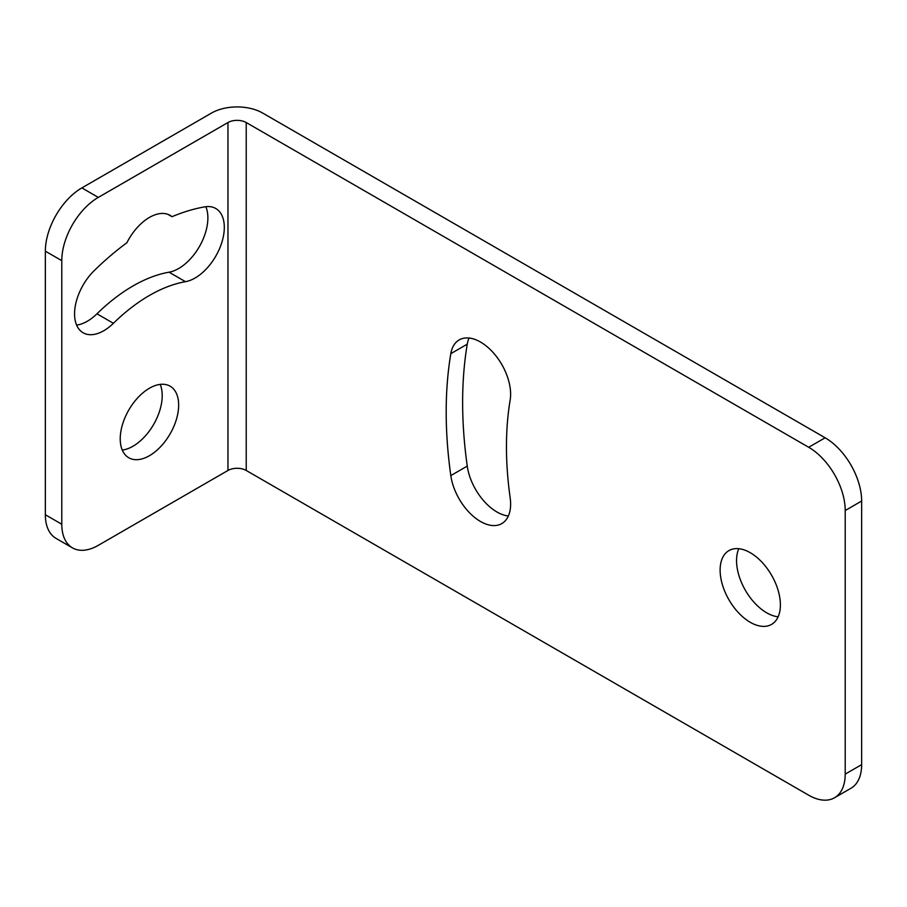<?xml version="1.0" encoding="UTF-8"?>
<svg xmlns="http://www.w3.org/2000/svg" width="907" height="907" viewBox="0 0 907 907"><rect width="100%" height="100%" fill="white"/><g stroke="black" fill="none" stroke-linecap="round" stroke-linejoin="round"><path stroke-width="1.36" d="M845.211 774.125L845.211 510.528A51.654 29.818 -120 0 0 808.693 447.276L825.132 437.786L262.667 113.046A36.155 20.872 0 0 0 211.535 113.046L81.868 187.908A51.654 29.818 -60 0 0 45.35 251.171L45.35 514.757A51.654 29.818 -60 0 0 56.053 538.395L72.481 547.885A51.654 29.818 120 0 0 98.307 545.334L227.963 470.472A12.913 7.46 0 0 1 246.228 470.472L808.693 795.201A51.654 29.818 -120 0 0 834.519 797.763A51.654 29.818 -120 0 0 845.211 774.125L861.65 764.635A51.654 29.818 60 0 1 850.947 788.274L834.519 797.763M825.132 437.786A51.654 29.818 60 0 1 861.65 501.038L861.65 764.635M738.808 548.712A42.618 24.602 -120 0 0 766.687 612.803A42.618 24.602 -120 0 0 778.127 616.805M469.044 338.039A42.618 24.602 -120 0 0 467.252 344.161A429.997 248.269 -120 0 0 467.252 466.096A42.618 24.602 -120 0 0 508.362 515.981M808.693 447.276L246.228 122.536A12.913 7.46 0 0 0 227.963 122.536L98.307 197.397A51.654 29.818 120 0 0 61.789 260.66L61.789 524.246A51.654 29.818 120 0 0 72.481 547.885M750.248 622.293A42.618 24.602 -120 0 0 771.562 624.401A42.618 24.602 -120 0 0 778.093 590.253A42.618 24.602 -120 0 0 750.248 552.703A42.618 24.602 -120 0 0 728.945 550.594A42.618 24.602 -120 0 0 722.414 584.743A42.618 24.602 -120 0 0 750.248 622.293M450.813 475.585A42.618 24.602 -120 0 0 471.425 514.632A42.618 24.602 -120 0 0 501.798 523.588A42.618 24.602 -120 0 0 510.165 497.773A344.773 199.064 -120 0 1 510.165 399.998A42.618 24.602 -120 0 0 494.406 354.002A42.618 24.602 -120 0 0 459.18 339.921A42.618 24.602 -120 0 0 450.813 353.651A429.997 248.269 -120 0 0 450.813 475.585L467.252 466.096M149.44 388.23A41.325 23.854 120 0 0 122.445 424.646A41.325 23.854 120 0 0 128.783 457.752A41.325 23.854 120 0 0 149.44 455.711A41.325 23.854 120 0 0 176.434 419.295A41.325 23.854 120 0 0 170.108 386.189A41.325 23.854 120 0 0 149.44 388.23M113.398 323.3A154.961 89.464 120 0 1 185.482 281.68A41.325 23.854 120 0 0 219.845 247.906A41.325 23.854 120 0 0 215.753 208.485A41.325 23.854 120 0 0 204.71 206.864A237.6 137.184 120 0 0 172.001 216.705A41.325 23.854 120 0 0 170.108 215.378A41.325 23.854 120 0 0 126.878 242.759A237.6 137.184 120 0 0 94.181 270.671A41.325 23.854 120 0 0 83.127 332.778A41.325 23.854 120 0 0 113.398 323.3L96.958 313.811A41.325 23.854 120 0 1 76.619 325.08M122.264 450.065A41.325 23.854 120 0 0 133.012 446.221A41.325 23.854 120 0 0 160.176 384.398M185.482 281.68L169.053 272.191A154.961 89.464 120 0 0 96.958 313.811M169.053 272.191A41.325 23.854 120 0 0 199.744 245.967A41.325 23.854 120 0 0 205.832 206.694M172.001 216.705L168.01 214.392M845.211 510.528L861.65 501.038M246.228 122.536L246.228 470.472M227.963 122.536L227.963 470.472M61.789 260.66L45.35 251.171M98.307 197.397L81.868 187.908M61.789 524.246L45.35 514.757M450.813 353.651L467.252 344.161"/></g></svg>
